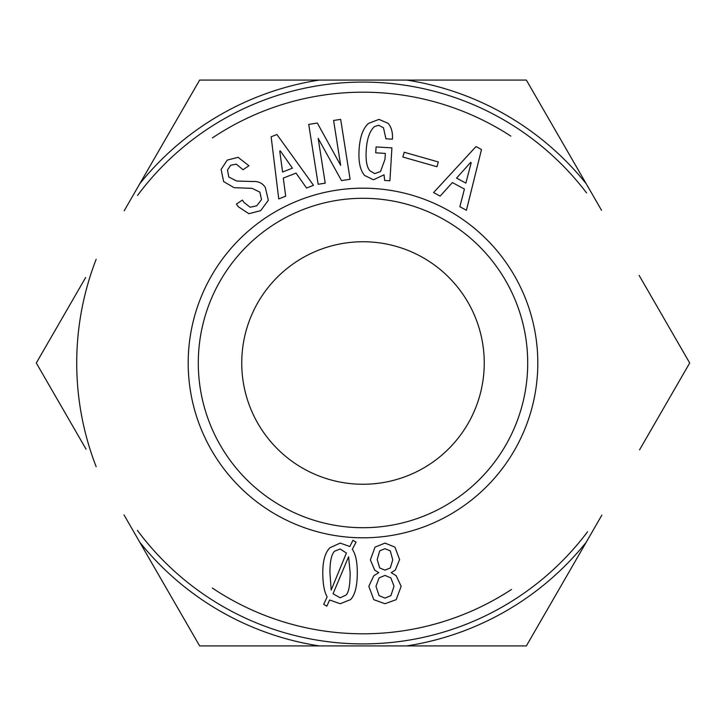 <?xml version="1.0" encoding="UTF-8"?>
<svg xmlns="http://www.w3.org/2000/svg" width="726" height="726" viewBox="0 0 726 726"><rect width="100%" height="100%" fill="white"/><g stroke="black" fill="none" stroke-linecap="round" stroke-linejoin="round"><path stroke-width="1.09" d="M363 198.298A164.702 164.702 0 0 1 505.641 445.356A164.702 164.702 0 0 1 220.359 445.356A164.702 164.702 0 0 1 363 198.298M331.174 590.038L346.411 553.04L340.195 549.001L334.595 551.179C331.492 554.283 329.931 561.434 329.931 572.632L331.174 590.038M348.589 556.769L333.043 593.768L340.195 597.816L346.102 595.011C348.798 592.316 350.141 584.857 350.141 572.632L348.589 556.769M350.449 599.676L340.195 603.723L329.622 599.994L326.827 606.21L323.714 604.341L327.136 596.881C324.232 591.699 322.78 583.613 322.78 572.632C322.78 560.817 325.166 552.522 329.931 547.758L340.195 543.093L349.832 546.515L352.936 540.298L356.049 542.159L352.319 549.31C355.631 554.074 357.292 561.851 357.292 572.632C357.292 586.1 355.014 595.12 350.449 599.676M379.698 550.862L377.211 559.574L379.698 567.968L384.989 570.146L390.27 567.968L392.757 559.882L390.27 550.862L384.989 548.693L379.698 550.862M379.081 577.914L375.968 586.309L379.081 595.638L384.989 598.124L390.897 595.638L394 586.309L390.897 577.914L384.989 575.428L379.081 577.914M395.243 570.146L391.205 572.632L396.178 575.736L401.151 586.309L396.178 599.676L384.989 603.723L373.79 599.676L368.817 586.309L373.79 575.736L378.763 572.632L374.725 570.146L370.369 559.882L375.033 547.132L384.989 543.093L394.935 547.132L399.599 559.574L395.243 570.146M452.389 182.571L440.156 196.111L433.585 192.571L476.011 146.561L481.492 149.511L466.428 210.268L459.857 206.728L464.431 189.059L452.389 182.571M392.439 139.192L385.914 138.793L383.473 127.749L378.636 125.271L374.507 126.578C369.679 130.861 366.92 138.793 366.213 150.373C365.605 160.51 366.848 167.334 369.961 170.846L374.779 173.632L380.515 171.49L384.989 159.303L385.343 153.404L375.723 152.823L376.077 146.924L391.913 147.877L389.916 180.774L384.644 180.456L384.045 174.812L373.473 179.785L364.697 175.511C360.223 170.465 358.354 161.943 359.08 149.946C359.851 137.114 362.982 128.275 368.472 123.411L378.999 119.382L388.101 123.356C391.405 127.086 392.848 132.368 392.439 139.192M228.799 176.999L236.74 181.037L252.775 181.527C258.238 181.11 262.413 183.061 265.289 187.362L268.33 200.294L260.679 210.658L248.873 213.698L238.164 206.647L236.431 204.06L242.375 200.086L243.936 202.409L250.152 207.228L256.705 205.839L261.523 199.623L259.872 192.118L252.103 188.343L234.081 187.68L223.635 181.573L221.112 169.421L227.22 160.101L238.074 157.324L248.954 165.755L243.01 169.73L236.277 164.14L230.677 165.265L227.492 170.011L228.799 176.999M283.294 178.097L285.699 196.183L278.748 198.906L271.134 136.778L276.924 134.51L313.496 185.302L306.544 188.025L296.036 173.106L283.294 178.097M333.597 120.48L340.666 119.363L350.104 179.249L341.501 180.611L318.16 138.33L325.221 183.17L318.16 184.286L308.722 124.4L317.326 123.039L340.666 165.319L333.597 120.48M404.219 152.251L438.304 161.952L436.943 166.735L402.857 157.034L404.219 152.251M363 188.188A174.812 174.812 0 0 0 211.611 450.401A174.812 174.812 0 0 0 514.389 450.401A174.812 174.812 0 0 0 363 188.188M470.666 162.397L456.554 178.106L465.865 183.124L471.21 162.697L470.666 162.397M279.746 151.108L282.586 172.026L292.433 168.169L280.318 150.881L279.746 151.108M139.809 183.714L199.65 80.069L319.331 80.069A286.28 286.28 0 0 0 139.809 183.714L124.191 210.776M406.669 80.069L526.35 80.069L586.191 183.714A286.28 286.28 0 0 0 406.669 80.069L319.331 80.069M417.468 645.931L406.669 645.931A286.28 286.28 0 0 0 586.191 542.286L526.35 645.931L199.65 645.931L139.809 542.286A286.28 286.28 0 0 0 319.331 645.931M282.078 645.931L277.786 645.931M264.917 645.931L243.464 645.931M293.041 645.931L286.843 645.931M450.837 645.931L438.921 645.931M466.573 645.931L458.941 645.931M466.092 645.931L475.63 645.931M435.11 645.931L435.582 645.931M86.031 449.131L36.3 363L85.659 277.504M124.037 514.961L139.809 542.286M639.143 275.426L689.7 363L639.515 449.929M96.141 259.354A286.28 286.28 0 0 0 96.141 466.646M601.545 210.313L586.191 183.714M586.191 542.286L601.836 515.188M241.74 363A121.26 121.26 0 0 1 423.63 257.993A121.26 121.26 0 0 1 423.63 468.007A121.26 121.26 0 0 1 241.74 363M586.572 192.916A280.908 280.908 0 0 0 137.55 195.43M137.377 530.343A280.908 280.908 0 0 0 587.57 531.75M510.841 136.116A270.807 270.807 0 0 0 212.409 137.922M212.301 588.006A270.807 270.807 0 0 0 511.512 589.448"/></g></svg>
